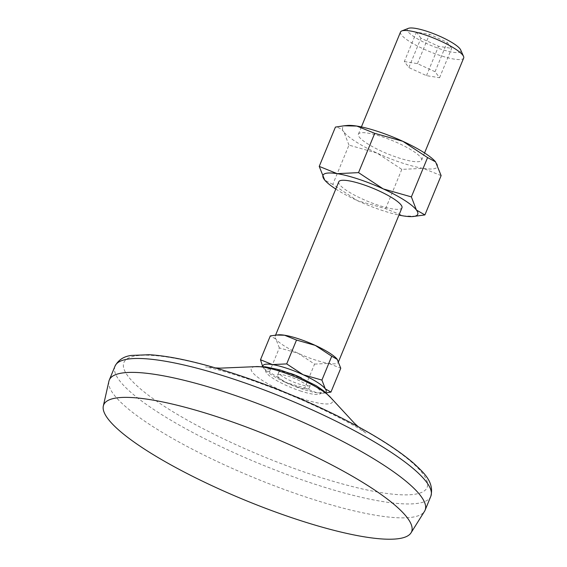 <?xml version="1.0" encoding="UTF-8"?>
<svg xmlns="http://www.w3.org/2000/svg" width="567" height="567" viewBox="0 0 567 567"><rect width="100%" height="100%" fill="white"/><g stroke="black" fill="none" stroke-linecap="round" stroke-linejoin="round"><path stroke-width="0.43" stroke-dasharray="2.83 2.13" d="M348.974 145.109L343.907 131.955A51.236 10.546 -157.6 0 0 377.098 153.104A51.236 10.546 -157.6 0 0 423.173 168.356L401.812 169.377L377.098 153.104L348.974 145.109L332.772 184.424L357.486 200.697L385.61 208.684L403.555 215.949L416.277 216.233M401.812 169.377L385.61 208.684M269.509 371.761L279.34 347.918L298.086 353.248L314.565 364.099L304.741 387.934L285.988 382.605L263.861 368.507A34.155 7.031 -157.6 0 0 264.194 368.926A34.155 7.031 -157.6 0 0 285.988 382.605A34.155 7.031 -157.6 0 0 316.705 392.775A34.155 7.031 -157.6 0 0 323.006 393.165A34.155 7.031 -157.6 0 0 325.578 392.399M297.214 386.97A17.081 3.515 -157.6 0 0 309.093 388.275A17.081 3.515 -157.6 0 0 294.642 378.515A17.081 3.515 -157.6 0 0 277.511 375.262A17.081 3.515 -157.6 0 0 297.214 386.97M290.155 373.306A17.081 3.515 -157.6 0 0 278.787 372.172A17.081 3.515 -157.6 0 0 298.483 383.88A17.081 3.515 -157.6 0 0 310.369 385.184A17.081 3.515 -157.6 0 0 301.495 377.976M262.911 366.573A34.155 7.031 -157.6 0 0 263.861 368.507L262.67 366.551M279.34 347.918L275.959 339.151L270.31 335.905M264.194 368.926L263.861 368.507M335.792 189.052A51.236 10.546 -157.6 0 0 357.486 200.697A51.236 10.546 -157.6 0 0 398.948 215.084M332.772 184.424L324.763 180.136M420.955 38.202L416.44 32.191L429.538 34.275L447.15 42.362L451.665 48.372L438.567 46.288L420.955 38.202L408.85 67.558L404.335 61.555L416.44 32.191M397.8 157.619A34.155 7.031 -157.6 0 0 421.557 160.227A34.155 7.031 -157.6 0 0 392.662 140.708A34.155 7.031 -157.6 0 0 358.401 134.195A34.155 7.031 -157.6 0 0 397.8 157.619M441.119 175.614L423.173 168.356A51.236 10.546 -157.6 0 0 436.051 162.46A51.236 10.546 -157.6 0 0 435.591 161.879M347.33 125.47A51.236 10.546 -157.6 0 0 343.907 131.955C341.54 128.985 338.712 127.362 335.43 127.086M400.522 32.007A34.155 7.031 -157.6 0 0 439.914 55.431A34.155 7.031 -157.6 0 0 463.678 58.04M408.389 28.35A28.917 5.954 -157.6 0 0 414.633 37.103A28.917 5.954 -157.6 0 0 440.672 49.095A28.917 5.954 -157.6 0 0 460.666 49.896M278.241 334.828A34.155 7.031 -157.6 0 0 275.094 336.302A34.155 7.031 -157.6 0 0 275.959 339.151A34.155 7.031 -157.6 0 0 298.086 353.248A34.155 7.031 -157.6 0 0 314.494 359.726A34.155 7.031 -157.6 0 0 328.803 363.419A34.155 7.031 -157.6 0 0 338.258 362.334A34.155 7.031 -157.6 0 0 337.393 359.485A34.155 7.031 -157.6 0 0 337.082 359.095M338.782 181.78A34.155 7.031 -157.6 0 0 378.182 205.204A34.155 7.031 -157.6 0 0 401.946 207.82M314.565 364.099L328.803 363.419L340.767 368.252M326.11 392.867L316.705 392.775L304.741 387.934M312.991 474.99A163.955 33.751 -157.6 0 0 384.391 442.317A163.955 33.751 -157.6 0 0 129.028 357.791A163.955 33.751 -157.6 0 0 312.991 474.99M108.914 381.215A170.787 35.161 -157.6 0 0 306.272 497.16A170.787 35.161 -157.6 0 0 424.527 511.299M404.335 61.555L417.44 63.632L435.052 71.718L439.567 77.729L426.462 75.652L408.85 67.558M426.462 75.652L438.567 46.288M439.567 77.729L451.665 48.372M435.052 71.718L447.15 42.362M417.44 63.632L429.538 34.275M300.134 390.869A29.867 6.152 -157.6 0 0 313.14 384.915A29.867 6.152 -157.6 0 0 266.625 369.521A29.867 6.152 -157.6 0 0 300.134 390.869M255.079 366.679A43.893 9.037 -157.6 0 0 260.395 379.132A43.893 9.037 -157.6 0 0 301.899 398.651A43.893 9.037 -157.6 0 0 331.057 397.991M115.023 366.133A170.787 35.161 -157.6 0 0 312.006 483.254A170.787 35.161 -157.6 0 0 430.821 496.295M309.093 388.275L310.369 385.184M277.511 375.262L278.787 372.172M421.557 160.227L424.555 152.955M358.401 134.195L361.399 126.923M338.258 362.334L338.605 361.491M275.094 336.302L275.605 335.076M323.006 393.165L325.189 392.966M358.287 426.76L366.041 433.089L361.711 430.275C352.405 424.329 337.152 416.327 315.954 406.277C293.387 395.865 270.898 386.829 248.495 379.167C231.258 373.433 218.493 369.677 210.208 367.898L205.53 366.927L215.488 367.905"/><path stroke-width="0.85" d="M435.555 161.836A51.236 10.546 -157.6 0 0 402.861 141.311L427.575 157.583L435.584 161.871A51.236 10.546 -157.6 0 0 435.555 161.836L441.119 175.614L424.91 214.921L416.433 210.052L411.373 196.898L383.249 188.903A51.236 10.546 -157.6 0 0 337.174 173.658L319.228 166.393L335.43 127.086L344.063 125.782L356.792 126.065L374.737 133.323L358.535 172.63L337.174 173.658A51.236 10.546 -157.6 0 0 324.296 179.548A51.236 10.546 -157.6 0 0 324.785 180.171A51.236 10.546 -157.6 0 0 335.792 189.052M427.575 157.583L411.373 196.898M301.495 377.976A17.081 3.515 -157.6 0 0 290.155 373.306M325.578 392.399A34.155 7.031 -157.6 0 0 325.288 388.842A34.155 7.031 -157.6 0 0 303.161 374.744A34.155 7.031 -157.6 0 0 272.451 364.581A34.155 7.031 -157.6 0 0 262.911 366.573M262.67 366.551L260.487 359.74L272.451 364.581L286.689 363.901L303.161 374.744L321.914 380.074L331.738 356.239L315.266 345.388A34.155 7.031 -157.6 0 0 284.549 335.225A34.155 7.031 -157.6 0 0 278.241 334.828L270.31 335.905L260.487 359.74M398.948 215.084A51.236 10.546 -157.6 0 0 403.555 215.949A51.236 10.546 -157.6 0 0 413.017 216.537A51.236 10.546 -157.6 0 0 416.433 210.052A51.236 10.546 -157.6 0 0 383.249 188.903L358.535 172.63M324.707 180.079L319.228 166.393M374.737 133.323L402.861 141.311A51.236 10.546 -157.6 0 0 356.792 126.065A51.236 10.546 -157.6 0 0 347.33 125.47L344.063 125.782M424.555 152.955L463.678 58.04A34.155 7.031 -157.6 0 0 463.537 56.381A34.155 7.031 -157.6 0 0 434.776 38.521A34.155 7.031 -157.6 0 0 401.79 30.93A34.155 7.031 -157.6 0 0 400.522 32.007L361.399 126.923M463.537 56.381L460.666 49.896A28.917 5.954 -157.6 0 0 436.321 34.778A28.917 5.954 -157.6 0 0 408.389 28.35L401.79 30.93M321.914 380.074L325.288 388.842L330.944 392.095L340.767 368.252L337.082 359.095A34.155 7.031 -157.6 0 0 337.06 359.074A34.155 7.031 -157.6 0 0 315.266 345.388L296.513 340.058L286.689 363.901M338.605 361.491L401.946 207.82A34.155 7.031 -157.6 0 0 373.043 188.301A34.155 7.031 -157.6 0 0 338.782 181.78L275.605 335.076M337.393 359.485L331.738 356.239M330.944 392.095L326.11 392.867M296.513 340.058L284.549 335.225L276.065 335.033M411.04 532.824L424.527 511.299A170.787 35.161 -157.6 0 0 425.094 510.201A170.787 35.161 -157.6 0 0 280.587 412.613A170.787 35.161 -157.6 0 0 109.289 380.039A170.787 35.161 -157.6 0 0 108.914 381.215L103.322 405.993A166.521 34.282 -157.6 0 0 295.747 519.039A166.521 34.282 -157.6 0 0 411.04 532.824A166.521 34.282 -157.6 0 0 270.7 436.604A166.521 34.282 -157.6 0 0 103.322 405.993M413.017 216.537L424.91 214.921M331.057 397.991A43.893 9.037 -157.6 0 0 295.301 376.92A43.893 9.037 -157.6 0 0 255.079 366.679L265.278 366.792L279.722 369.854L295.4 375.347L316.216 385.709L323.707 390.869L331.057 397.991L354.517 423.351L358.287 426.76M430.821 496.295A170.787 35.161 -157.6 0 0 286.321 398.707A170.787 35.161 -157.6 0 0 115.023 366.133C118.368 359.903 123.861 356.338 131.501 355.431L149.256 354.722C165.245 355.665 185.246 359.471 209.258 366.133C250.642 377.842 292.423 393.973 334.608 414.512C369.748 431.87 396.198 448.213 413.953 463.53C422.975 472.134 434.591 481.56 430.821 496.295L425.094 510.201M215.488 367.905L220.435 368.139L255.079 366.679M109.289 380.039L115.023 366.133"/></g></svg>
